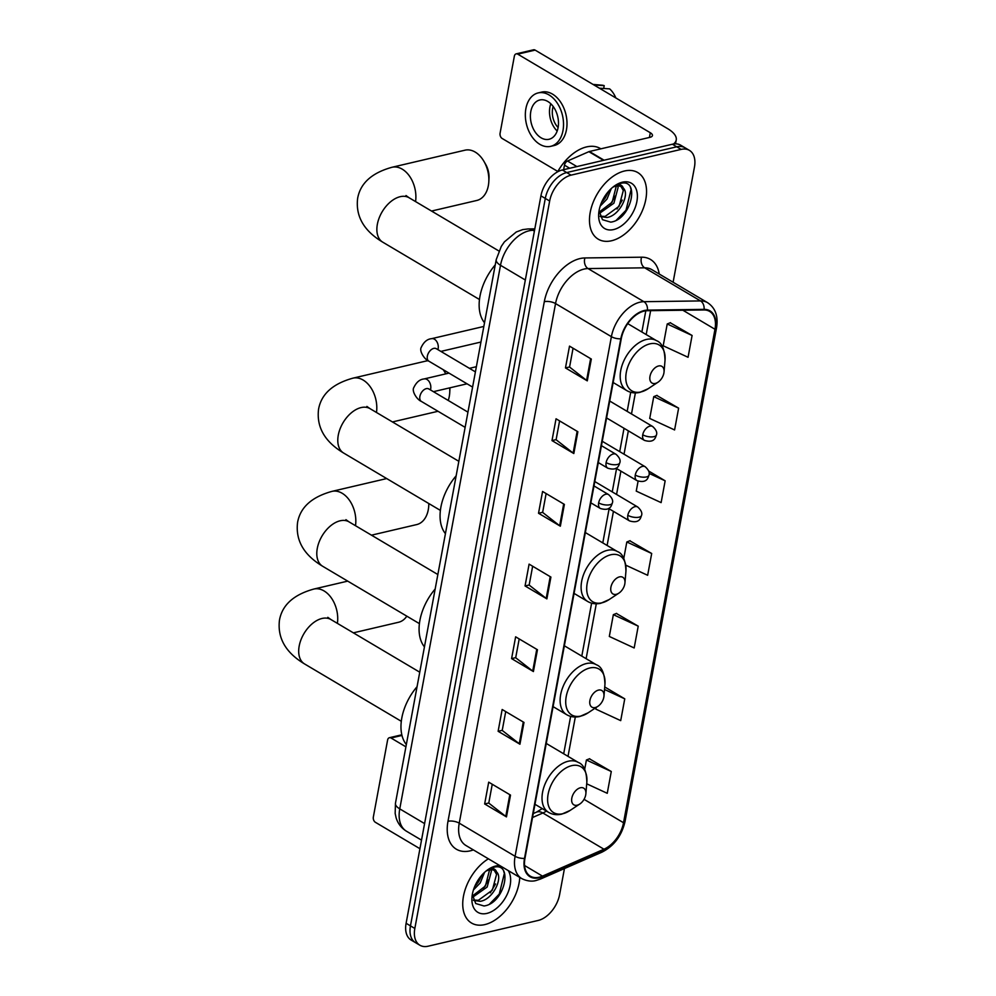 <?xml version="1.0" encoding="UTF-8"?>
<svg xmlns="http://www.w3.org/2000/svg" width="996" height="996" viewBox="0 0 996 996"><rect width="100%" height="100%" fill="white"/><g stroke="black" fill="none" stroke-linecap="round" stroke-linejoin="round"><path stroke-width="1.49" d="M673.109 282.242L694.449 167.129A24.203 14.965 120.7 0 0 689.419 150.371L680.691 145.204A24.203 14.965 120.7 0 0 672.387 144.221L562.342 169.98A24.203 14.965 120.7 0 0 540.928 195.851L406.107 923.292A24.203 14.965 120.7 0 0 411.136 940.05L415.494 942.639A24.203 14.965 120.7 0 1 410.464 925.882A24.203 14.965 120.7 0 0 415.494 942.639L419.864 945.216A24.203 14.965 120.7 0 0 428.168 946.2L538.201 920.441A24.203 14.965 120.7 0 0 559.615 894.582L564.446 868.562M689.419 150.371A24.203 14.965 120.7 0 0 681.115 149.4L571.069 175.147A24.203 14.965 120.7 0 0 549.655 201.018L545.298 198.428L410.464 925.882L545.298 198.428A24.203 14.965 120.7 0 1 566.712 172.569A24.203 14.965 120.7 0 0 545.298 198.428L540.928 195.851M681.115 149.4L676.745 146.81L566.712 172.569L676.745 146.81A24.203 14.965 120.7 0 1 685.049 147.794A24.203 14.965 120.7 0 0 676.745 146.81L672.387 144.221M484.803 924.599A38.732 23.954 120.7 0 0 519.763 877.414A38.732 23.954 120.7 0 1 484.803 924.599A38.732 23.954 120.7 0 1 471.519 923.031A38.732 23.954 120.7 0 0 484.803 924.599M611.544 240.758A38.732 23.954 120.7 0 0 643.105 208.836A38.732 23.954 120.7 0 0 637.764 172.557A38.732 23.954 120.7 0 0 624.48 171.001A38.732 23.954 120.7 0 0 592.919 202.923A38.732 23.954 120.7 0 0 598.26 239.189A38.732 23.954 120.7 0 0 611.544 240.758A38.732 23.954 120.7 0 0 643.105 208.836A38.732 23.954 120.7 0 0 637.764 172.557A38.732 23.954 120.7 0 0 624.48 171.001A38.732 23.954 120.7 0 0 592.919 202.923A38.732 23.954 120.7 0 0 598.26 239.189A38.732 23.954 120.7 0 0 611.544 240.758M539.185 877.215A25.821 15.973 -59.3 0 1 530.333 876.181A25.821 15.973 -59.3 0 1 524.967 858.303L621.267 338.702A25.821 15.973 -59.3 0 1 647.263 310.702L703.911 309.955A25.821 15.973 -59.3 0 1 709.613 311.399A25.821 15.973 -59.3 0 1 714.979 329.265L623.521 822.733A25.821 15.973 -59.3 0 1 603.962 849.215L542.471 876.119A25.821 15.973 -59.3 0 1 539.185 877.215M539.073 877.8A26.469 16.372 120.7 0 0 542.447 876.667L603.937 849.775A26.469 16.372 120.7 0 0 623.982 822.621L715.439 329.166A26.469 16.372 120.7 0 0 704.097 309.358L647.45 310.117A26.469 16.372 120.7 0 0 620.807 338.802L524.494 858.415A26.469 16.372 120.7 0 0 539.073 877.8M591.325 359.058L569.513 346.122L565.467 367.922L587.279 380.858L591.325 359.058M573.061 348.226L569.575 367.051L586.594 380.397A6.449 2.59 10.5 0 0 587.279 380.858M569.588 366.964L565.467 367.922M577.854 431.729L556.042 418.793L551.996 440.593L573.821 453.529L577.854 431.729M559.59 420.897L556.104 439.734L573.123 453.068A6.449 2.59 10.5 0 0 573.821 453.529M556.117 439.634L551.996 440.593M564.383 504.399L542.571 491.464L538.525 513.264L560.35 526.199L564.383 504.399M546.119 493.568L542.633 512.405L559.665 525.739A6.449 2.59 10.5 0 0 560.35 526.199M542.646 512.305L538.525 513.264M510.512 795.094L488.7 782.159L484.654 803.959L506.466 816.894L510.512 795.094M492.248 784.263L488.762 803.087L505.781 816.421A6.449 2.59 10.5 0 0 506.466 816.894M488.775 802.988L484.654 803.959M523.983 722.424L502.158 709.488L498.125 731.288L519.937 744.224L523.983 722.424M505.719 711.592L502.221 730.417L519.252 743.751A6.449 2.59 10.5 0 0 519.937 744.224M502.245 730.317L498.125 731.288M537.454 649.741L515.629 636.818L511.595 658.617L533.408 671.553L537.454 649.741M519.19 638.922L515.691 657.746L532.723 671.08A6.449 2.59 10.5 0 0 533.408 671.553M515.716 657.646L511.595 658.617M550.913 577.07L529.1 564.134L525.054 585.947L546.879 598.882L550.913 577.07M532.648 566.251L529.162 585.075L546.194 598.409A6.449 2.59 10.5 0 0 546.879 598.882M529.187 584.976L525.054 585.947M488.389 858.813A38.732 23.954 120.7 0 0 464.285 892.603A38.732 23.954 120.7 0 0 471.519 923.031A38.732 23.954 120.7 0 1 464.285 892.603A38.732 23.954 120.7 0 1 488.389 858.813M549.655 201.018L414.834 928.459A24.203 14.965 120.7 0 0 419.864 945.216M678.625 408.148L653.762 396.645L649.716 418.445L674.591 429.948L678.625 408.148L656.762 395.449M692.096 335.478L667.22 323.974L663.187 345.774L688.062 357.278L692.096 335.478L670.233 322.766M638.224 626.16L613.349 614.657L609.315 636.456L634.178 647.96L638.224 626.16L616.362 613.461M596.143 707.509L595.845 709.127L620.707 720.631L624.753 698.831L604.734 686.966M586.706 783.802L607.249 793.302L611.283 771.502L589.42 758.803M638.087 481.18L636.245 491.115L661.12 502.619L665.154 480.819L648.707 471.058M625.787 565.18L647.649 575.29L651.695 553.49L629.833 540.791M651.695 553.49L626.82 541.986L623.757 558.507M626.82 541.986L630.095 540.679M613.349 614.657L616.624 613.362M624.753 698.831L604.522 689.481M611.283 771.502L586.407 759.998L584.677 769.398M586.407 759.998L589.682 758.703M665.154 480.819L649.131 473.411M653.762 396.645L657.024 395.337M667.22 323.974L670.495 322.667M484.566 872.347L480.246 882.929L473.436 889.938M481.94 875.023L478.503 881.896L474.756 886.39M490.866 869.782L491.364 871.288L487.169 887.025L472.602 897.296M489.546 869.919L485.438 886.004L472.415 895.977M487.281 870.106L491.153 868.699C493.904 868.35 495.709 869.421 496.556 871.936A18.239 11.28 120.7 0 0 495.112 870.803A18.239 11.28 120.7 0 0 488.862 870.068A18.239 11.28 120.7 0 0 486.036 871.077M496.556 871.936C503.466 877.937 492.609 899.936 480.084 901.318L473.586 900.421M494.253 870.367L496.556 874.376L492.36 890.113L478.354 900.297L473.424 900.048M472.328 894.483L475.715 903.521L483.969 905.974C504.611 903.546 513.463 862.735 494.502 867.093L488.04 869.583M499.917 865.649A26.307 16.272 120.7 0 0 495.659 866.034A26.307 16.272 120.7 0 0 488.538 869.234A26.307 16.272 120.7 0 0 471.98 897.159A26.307 16.272 120.7 0 0 486.882 913.407A26.307 16.272 120.7 0 0 506.727 895.317A26.307 16.272 120.7 0 0 508.234 870.579M503.752 871.55L504.374 873.38L499.245 894.109L489.621 904.019M495.535 883.962L490.269 892.839M488.613 879.854L483.346 888.743M481.678 875.745L476.424 884.635M401.986 735.434L391.017 737.999A4.034 2.727 -103.2 0 0 389.424 737.712A4.034 2.727 -103.2 0 0 387.606 740.016L373.338 817.056A4.034 2.727 -103.2 0 0 375.392 822.298L419.926 848.704M391.017 737.999L405.92 746.838M580.382 787.774A9.686 5.988 120.7 0 0 571.816 798.12A9.686 5.988 120.7 0 0 577.157 805.216A9.686 5.988 120.7 0 0 579.772 804.033A9.686 5.988 120.7 0 0 585.872 793.762A9.686 5.988 120.7 0 0 580.382 787.774M417.063 686.692A44.384 27.44 120.7 0 0 406.343 744.547M353.368 632.846L398.599 622.251A25.821 17.442 -103.2 0 0 406.816 616.163M371.471 535.176L416.702 524.581A25.821 17.442 -103.2 0 0 428.268 509.79A25.821 17.442 -103.2 0 0 428.741 505.844A25.821 17.442 -103.2 0 0 428.79 503.528M598.484 690.104A9.686 5.988 120.7 0 0 589.918 700.449A9.686 5.988 120.7 0 0 595.259 707.546A9.686 5.988 120.7 0 0 597.874 706.363A9.686 5.988 120.7 0 0 603.974 696.092A9.686 5.988 120.7 0 0 598.484 690.104M435.165 589.022A44.384 27.44 120.7 0 0 424.445 646.877M449.955 387.805A17.754 11.989 76.8 0 1 449.918 389.262L449.731 392.623A25.821 17.442 -103.2 0 0 449.669 387.867M448.237 400.454A25.821 17.442 -103.2 0 0 449.258 396.57A25.821 17.442 -103.2 0 0 449.731 392.623M445.025 372.529L445.785 373.861A25.821 17.442 -103.2 0 0 445.025 372.529A25.821 17.442 -103.2 0 0 443.195 369.678M428.205 360.776A25.821 17.442 -103.2 0 0 425.915 361.075L352.945 378.156A25.821 17.442 76.8 0 1 370.612 387.307A25.821 17.442 76.8 0 1 376.476 412.481M619.475 576.883A9.686 5.988 120.7 0 0 610.909 587.229A9.686 5.988 120.7 0 0 616.238 594.326A9.686 5.988 120.7 0 0 618.865 593.143A9.686 5.988 120.7 0 0 624.953 582.859A9.686 5.988 120.7 0 0 619.475 576.883M456.156 475.802A44.384 27.44 120.7 0 0 445.424 533.657M392.449 421.943L437.692 411.36A25.821 17.442 -103.2 0 0 438.003 411.286M484.106 161.638L485.774 164.552A17.754 11.989 76.8 0 1 488.999 178.371L488.812 181.733A25.821 17.442 -103.2 0 0 484.106 161.638A25.821 17.442 -103.2 0 0 465.008 150.184L392.038 167.266A25.821 17.442 76.8 0 1 409.705 176.417A25.821 17.442 76.8 0 1 415.569 201.578M431.542 211.052L476.773 200.47A25.821 17.442 -103.2 0 0 488.339 185.667A25.821 17.442 -103.2 0 0 488.812 181.733M658.555 365.98A9.686 5.988 120.7 0 0 649.99 376.339A9.686 5.988 120.7 0 0 655.331 383.423A9.686 5.988 120.7 0 0 657.945 382.252A9.686 5.988 120.7 0 0 664.046 371.969A9.686 5.988 120.7 0 0 658.555 365.98M495.236 264.899A44.384 27.44 120.7 0 0 484.517 322.766M569.687 168.262L564.471 165.162L563.636 169.681M673.483 144.009A32.27 12.948 10.5 0 0 676.234 139.975A32.27 12.948 10.5 0 0 667.669 128.671L535.126 50.099L517.758 54.158L650.301 132.742A8.068 3.237 -169.5 0 1 652.442 135.568A8.068 3.237 -169.5 0 1 649.965 137.336L589.408 151.504L604.086 160.207M517.758 54.158A4.034 2.727 -103.2 0 0 516.165 53.871L533.532 49.8A4.034 2.727 76.8 0 1 535.126 50.099M516.165 53.871A4.034 2.727 -103.2 0 0 514.359 56.174L500.079 133.215A4.034 2.727 -103.2 0 0 502.133 138.456L557.81 171.474M564.471 165.162A4.034 2.49 -59.3 0 1 567.521 161.016L588.885 151.678A4.034 2.49 -59.3 0 1 589.408 151.504M530.793 111.552A20.169 13.633 -103.2 0 0 534.964 131.733A20.169 13.633 -103.2 0 0 549.033 139.278A20.169 13.633 -103.2 0 0 558.071 127.712A20.169 13.633 -103.2 0 0 553.9 107.531A20.169 13.633 -103.2 0 0 539.832 99.986A20.169 13.633 -103.2 0 0 530.793 111.552M550.8 103.758A20.169 13.633 -103.2 0 0 549.904 107.07A20.169 13.633 -103.2 0 0 557.175 131.024M553.191 106.497A16.135 10.906 -103.2 0 0 552.631 108.689A16.135 10.906 -103.2 0 0 558.109 127.513M550.676 146.337L554.162 145.528A27.44 18.538 -103.2 0 0 566.45 129.816A27.44 18.538 -103.2 0 0 560.785 102.351A27.44 18.538 -103.2 0 0 541.65 92.105L538.176 92.914A27.44 18.538 -103.2 0 0 525.888 108.639A27.44 18.538 -103.2 0 0 531.553 136.091A27.44 18.538 -103.2 0 0 550.676 146.337A27.44 18.538 -103.2 0 0 562.977 130.625A27.44 18.538 -103.2 0 0 557.312 103.173A27.44 18.538 -103.2 0 0 538.176 92.914M615.827 97.944A20.978 14.181 -103.2 0 0 609.664 88.881L599.38 88.183M603.688 88.482L604.211 85.644L593.927 84.959M604.211 85.644A20.978 14.181 -103.2 0 0 601.783 85.158L593.043 84.423M600.874 148.815L600.401 148.541A40.35 24.95 120.7 0 0 586.569 146.91A40.35 24.95 120.7 0 0 557.611 171.822M611.307 188.505L606.987 199.076L600.19 206.097M608.681 191.182L605.257 198.055L601.497 202.537M617.62 185.941L618.105 187.447L613.91 203.184L599.355 213.455M616.287 186.078L612.179 202.163L599.156 212.123M614.022 186.264L617.894 184.858C620.645 184.509 622.45 185.58 623.297 188.095A18.239 11.28 120.7 0 0 621.853 186.962A18.239 11.28 120.7 0 0 615.603 186.215A18.239 11.28 120.7 0 0 612.777 187.236M623.297 188.095C630.207 194.096 619.35 216.095 606.825 217.477L600.327 216.58M621.006 186.526L623.309 190.522L619.101 206.272L605.095 216.443L600.165 216.207M599.069 210.642L602.456 219.68L610.71 222.133C631.352 219.705 640.204 178.894 621.255 183.252L614.781 185.742M613.623 229.566A26.307 16.272 120.7 0 0 636.892 201.453A26.307 16.272 120.7 0 0 622.4 182.181A26.307 16.272 120.7 0 0 615.279 185.393A26.307 16.272 120.7 0 0 598.721 213.306A26.307 16.272 120.7 0 0 613.623 229.566M630.493 187.709L631.115 189.539L625.986 210.268L616.362 220.178M622.276 200.121L617.022 208.998M615.354 196.013L610.087 204.89M608.432 191.904L603.165 200.794M534.553 230.275L532.997 230.3A32.27 19.957 120.7 0 0 529.05 230.798A32.27 19.957 120.7 0 0 500.502 265.285L399.757 808.877A32.27 19.957 120.7 0 0 406.455 831.212C401.363 828.074 397.914 823.605 396.109 817.791L395.163 813.458L395.462 803.224L496.22 259.632A16.135 6.474 -169.5 0 0 500.502 265.285L525.328 280.013M424.582 823.592L399.757 808.877A16.135 6.474 -169.5 0 1 395.462 803.224M534.391 231.122L532.997 230.3A16.135 11.865 -90.8 0 0 528.117 228.943L534.815 228.856M406.107 923.292L414.834 928.459M562.342 169.98L571.069 175.147M473.361 849.912A40.35 24.95 -59.3 0 1 447.988 821.289L544.302 301.688A8.068 3.237 -169.5 0 1 555.544 303.568L459.243 823.169A32.27 19.957 120.7 0 0 465.941 845.504L521.804 878.621A32.27 19.957 -59.3 0 1 515.094 856.286A8.068 3.237 10.5 0 0 524.494 858.415M544.302 301.688A40.35 24.95 -59.3 0 1 579.983 258.574A40.35 24.95 -59.3 0 1 584.913 257.952L641.561 257.192A40.35 24.95 -59.3 0 1 659.24 274.024M584.092 269.069A32.27 19.957 120.7 0 0 555.544 303.568L611.395 336.673A32.27 19.957 -59.3 0 1 643.889 301.688L700.537 300.929A32.27 19.957 -59.3 0 1 707.67 302.734L651.82 269.63A32.27 19.957 120.7 0 0 644.686 267.824L588.038 268.571A32.27 19.957 120.7 0 0 584.092 269.069M521.804 878.621C530.146 882.742 535.898 880.501 536.06 880.514L540.529 879.02A8.068 4.806 -113.6 0 0 542.447 876.667M540.529 879.02L602.02 852.128C614.071 845.965 621.741 835.719 625.065 821.364A8.068 3.237 -169.5 0 1 623.982 822.621M715.439 329.166A8.068 3.237 10.5 0 0 716.522 327.908C718.415 316.379 715.464 307.988 707.67 302.734M704.097 309.358A8.068 5.926 -90.8 0 0 700.537 300.929L644.686 267.824A8.068 5.926 89.2 0 1 641.561 257.192M602.02 852.128A8.068 4.806 -113.6 0 0 603.937 849.775M647.45 310.117A8.068 5.926 -90.8 0 0 643.889 301.688L588.038 268.571A8.068 5.926 89.2 0 1 584.913 257.952M620.807 338.802A8.068 3.237 -169.5 0 1 611.395 336.673L515.094 856.286L459.243 823.169A8.068 3.237 -169.5 0 0 447.988 821.289M714.979 329.265L682.87 310.229M542.471 876.119L524.556 865.499M603.962 849.215L542.87 812.997A25.821 15.973 120.7 0 0 546.406 811.08M532.524 817.529L542.87 812.997A14.529 8.653 66.4 0 0 536.483 812.151L542.235 808.603M623.521 822.733L584.042 799.327M568.019 756.35L575.315 717.008M586.121 658.68L596.305 603.788M607.112 545.459L613.436 511.359M616.561 494.452L620.894 471.096M624.031 454.201L628.351 430.845M631.489 413.938L635.386 392.897M646.192 334.569L650.625 310.665M550.215 576.659L546.194 598.409M536.757 649.33L532.723 671.08M523.286 722L519.252 743.751M509.815 794.683L505.781 816.421M563.686 503.988L559.665 525.739M577.157 431.318L573.123 453.068M590.628 358.647L586.594 380.397M401.313 721.303L304.552 663.934A25.821 15.973 -59.3 0 1 299.186 646.068A25.821 15.973 -59.3 0 1 322.032 618.466A25.821 15.973 -59.3 0 1 330.884 619.512L327.821 617.333M304.552 663.934C285.64 652.579 277.286 637.963 279.478 620.072C282.229 604.97 293.696 594.637 313.865 589.047A25.821 17.442 76.8 0 1 331.531 598.198A25.821 17.442 76.8 0 1 337.395 623.372M571.729 765.65A26.68 16.496 120.7 0 0 548.124 794.161A26.68 16.496 120.7 0 0 562.827 813.72A26.68 16.496 120.7 0 0 570.048 810.47L561.756 814.143C556.926 815.238 552.543 814.653 548.609 812.375A29.046 17.965 120.7 0 1 544.6 785.172A29.046 17.965 120.7 0 1 568.268 761.23A29.046 17.965 120.7 0 1 578.228 762.413C583.631 764.306 586.495 770.879 586.843 782.134A26.68 16.496 120.7 0 0 571.729 765.65M419.416 623.633L322.654 566.263A25.821 15.973 -59.3 0 1 317.288 548.398A25.821 15.973 -59.3 0 1 340.134 520.796A25.821 15.973 -59.3 0 1 348.986 521.842L345.923 519.663M322.654 566.263C303.743 554.909 295.389 540.293 297.58 522.39C300.331 507.3 311.798 496.967 331.967 491.377A25.821 17.442 76.8 0 1 349.633 500.527A25.821 17.442 76.8 0 1 355.497 525.701M589.831 667.98A26.68 16.496 120.7 0 0 566.226 696.49A26.68 16.496 120.7 0 0 580.929 716.049A26.68 16.496 120.7 0 0 588.15 712.8L579.859 716.473C575.028 717.568 570.646 716.983 566.712 714.705A29.046 17.965 120.7 0 1 562.703 687.501A29.046 17.965 120.7 0 1 586.37 663.56A29.046 17.965 120.7 0 1 596.33 664.743C601.733 666.635 604.597 673.209 604.946 684.464A26.68 16.496 120.7 0 0 589.831 667.98M440.406 510.413L343.645 453.043A25.821 15.973 -59.3 0 1 338.279 435.165A25.821 15.973 -59.3 0 1 361.112 407.576A25.821 15.973 -59.3 0 1 369.977 408.621L366.901 406.43M610.822 554.76A26.68 16.496 120.7 0 0 587.204 583.27A26.68 16.496 120.7 0 0 601.908 602.817A26.68 16.496 120.7 0 0 609.141 599.567L600.837 603.252C596.019 604.348 591.624 603.763 587.69 601.484A29.046 17.965 120.7 0 1 583.681 574.281A29.046 17.965 120.7 0 1 607.361 550.34A29.046 17.965 120.7 0 1 617.321 551.51C622.712 553.403 625.588 559.989 625.936 571.243A26.68 16.496 120.7 0 0 610.822 554.76M479.487 299.522L382.725 242.153A25.821 15.973 -59.3 0 1 377.36 224.274A25.821 15.973 -59.3 0 1 400.205 196.685A25.821 15.973 -59.3 0 1 409.057 197.731L405.995 195.54M649.902 343.857A26.68 16.496 120.7 0 0 626.297 372.38A26.68 16.496 120.7 0 0 641.001 391.926A26.68 16.496 120.7 0 0 648.222 388.677L639.93 392.362C635.099 393.457 630.717 392.86 626.783 390.594A29.046 17.965 120.7 0 1 622.774 363.391A29.046 17.965 120.7 0 1 646.441 339.449A29.046 17.965 120.7 0 1 656.401 340.62C661.805 342.512 664.668 349.098 665.017 360.353A26.68 16.496 120.7 0 0 649.902 343.857M598.658 502.868A8.068 4.992 120.7 0 0 600.327 508.458C611.345 511.832 611.594 504.125 612.378 502.98A8.068 3.237 -169.5 0 1 609.901 504.748A8.068 3.237 10.5 0 1 598.658 502.868A8.068 4.992 120.7 0 1 605.792 494.24A8.068 4.992 120.7 0 1 608.556 494.576C612.017 497.726 613.287 500.54 612.378 502.98M448.997 373.114L424.122 378.941A7.258 4.905 76.8 0 1 429.189 381.655A7.258 4.905 76.8 0 1 430.683 388.913A7.258 4.905 76.8 0 1 430.596 389.324A7.258 4.905 76.8 0 1 430.434 389.909M427.794 388.577L428.803 388.938A7.258 4.494 120.7 0 0 426.313 388.639A7.258 4.494 120.7 0 0 419.976 395.997A7.258 4.494 120.7 0 0 421.395 401.438C416.951 399.707 411.497 391.067 413.826 387.544C416.365 382.203 419.802 379.327 424.122 378.941M606.116 462.605A8.068 4.992 120.7 0 0 607.797 468.195C618.815 471.569 619.064 463.862 619.836 462.717A8.068 3.237 -169.5 0 1 617.358 464.485A8.068 3.237 10.5 0 1 606.116 462.605A8.068 4.992 120.7 0 1 613.25 453.989A8.068 4.992 120.7 0 1 616.026 454.313C619.475 457.475 620.745 460.276 619.836 462.717M483.832 326.451L431.579 338.677A7.258 4.905 76.8 0 1 436.646 341.391A7.258 4.905 76.8 0 1 438.153 348.662A7.258 4.905 76.8 0 1 438.066 349.061A7.258 4.905 76.8 0 1 437.891 349.646M435.252 348.314L436.273 348.675A7.258 4.494 120.7 0 0 433.77 348.388A7.258 4.494 120.7 0 0 427.433 355.734A7.258 4.494 120.7 0 0 428.865 361.175C424.408 359.444 418.967 350.816 421.283 347.293C423.823 341.939 427.259 339.063 431.579 338.677M627.816 515.293A8.068 4.992 120.7 0 0 629.497 520.883C640.515 524.257 640.764 516.563 641.548 515.418A8.068 3.237 -169.5 0 1 639.058 517.173A8.068 3.237 10.5 0 1 627.816 515.293A8.068 4.992 120.7 0 1 634.95 506.678A8.068 4.992 120.7 0 1 637.726 507.001C641.175 510.164 642.445 512.965 641.548 515.418M635.274 475.042A8.068 4.992 120.7 0 0 636.954 480.62C647.973 483.994 648.222 476.3 649.006 475.154A8.068 3.237 -169.5 0 1 646.529 476.922A8.068 3.237 10.5 0 1 635.274 475.042A8.068 4.992 120.7 0 1 642.42 466.414A8.068 4.992 120.7 0 1 645.184 466.738C648.645 469.9 649.915 472.702 649.006 475.154M642.744 434.779A8.068 4.992 120.7 0 0 644.412 440.369C655.443 443.743 655.692 436.036 656.464 434.891A8.068 3.237 -169.5 0 1 653.986 436.659A8.068 3.237 10.5 0 1 642.744 434.779A8.068 4.992 120.7 0 1 649.878 426.151A8.068 4.992 120.7 0 1 652.641 426.487C656.103 429.637 657.372 432.438 656.464 434.891M650.301 132.742L649.417 137.46M603.501 160.344L588.885 151.678M567.521 161.016L576.883 166.569M496.22 259.632L501.274 246.423L504.412 241.866L516.277 231.981L522.676 229.615L528.117 228.943M406.455 831.212L421.52 840.138M625.065 821.364L716.522 327.908M563.699 753.785L570.633 716.385M581.801 656.115L591.612 603.165M602.792 542.895L609.104 508.794M612.241 491.887L616.574 468.531M619.699 451.636L624.031 428.28M627.169 411.373L630.705 392.262M641.872 332.004L645.806 310.802M533.258 813.558L536.483 812.151M389.424 737.712L401.824 734.799M313.865 589.047L347.716 581.129M534.976 804.295L548.609 812.375M546.244 743.439L578.228 762.413M585.872 793.762L586.843 782.134M579.772 804.033L570.048 810.47M419.752 672.2L330.884 619.512M428.878 503.578L428.741 505.844M331.967 491.377L386.697 478.566M553.079 706.625L566.712 714.705M564.346 645.769L596.33 664.743M603.974 696.092L604.946 684.464M597.874 706.363L588.15 712.8M437.854 574.53L348.986 521.842M343.645 453.043C324.721 441.689 316.367 427.06 318.571 409.169C321.322 394.08 332.776 383.746 352.945 378.156M574.057 593.404L587.69 601.484M585.337 532.549L617.321 551.51M624.953 582.859L625.936 571.243M618.865 593.143L609.141 599.567M458.832 461.31L369.977 408.621M382.725 242.153C363.814 230.798 355.46 216.169 357.651 198.279C360.403 183.189 371.869 172.843 392.038 167.266M613.15 382.514L626.783 390.594M627.729 323.625L656.401 340.62M664.046 371.969L665.017 360.353M657.945 382.252L648.222 388.677M498.909 250.992L409.057 197.731M465.132 427.359L421.395 401.438M590.84 502.831L600.327 508.458M469.427 368.333L476.374 366.702M467.946 412.145L428.803 388.938M593.977 485.924L608.556 494.576M433.422 391.677L467.037 383.809M472.59 387.095L428.865 361.175M598.31 462.567L607.797 468.195M475.416 371.882L436.273 348.675M601.435 445.66L616.026 454.313M440.879 351.414L480.944 342.039M608.544 508.458L629.497 520.883M594.786 481.541L637.726 507.001M616.001 468.207L636.954 480.62M602.256 441.29L645.184 466.738M606.576 417.934L644.412 440.369M609.714 401.027L652.641 426.487M676.234 139.975L675.525 143.847"/></g></svg>

